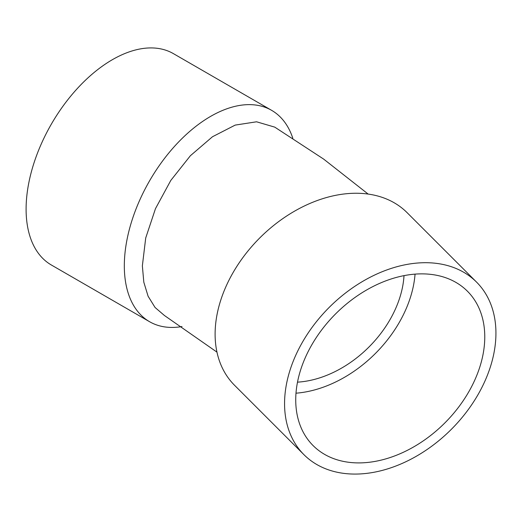 <?xml version="1.0" encoding="UTF-8"?>
<svg xmlns="http://www.w3.org/2000/svg" width="522" height="522" viewBox="0 0 522 522"><rect width="100%" height="100%" fill="white"/><g stroke="black" fill="none" stroke-linecap="round" stroke-linejoin="round"><path stroke-width="0.78" d="M303.954 454.682L234.502 385.229A122.037 86.293 -45 0 1 215.11 334.165A122.037 86.293 -45 0 1 288.783 214.646A122.037 86.293 -45 0 1 407.088 212.643L476.54 282.095A122.037 86.293 135 0 0 358.236 284.098A122.037 86.293 135 0 0 284.562 403.617A122.037 86.293 135 0 0 303.954 454.682A122.037 86.293 135 0 0 451.269 429.404A122.037 86.293 135 0 0 476.54 282.095M368.147 194.067L323.633 159.086L274.748 127.127L256.576 121.796L235.194 125.097L212.487 136.744L190.393 155.719L170.818 180.403L155.478 208.65L145.71 237.986L142.362 265.855L143.811 282.187L148.091 296.222L155.06 307.478L164.423 315.49L216.963 352.128M292.822 138.284A122.037 70.457 120 0 0 271.629 110.344A122.037 70.457 120 0 0 177.591 143.041A122.037 70.457 120 0 0 124.321 265.855A122.037 70.457 120 0 0 149.592 321.722A122.037 70.457 120 0 0 181.995 326.557M484.768 336.879A109.137 77.171 -45 0 1 418.879 443.772A109.137 77.171 -45 0 1 313.076 445.56A109.137 77.171 -45 0 1 335.679 313.82A109.137 77.171 -45 0 1 467.425 291.211A109.137 77.171 -45 0 1 484.768 336.879M295.994 393.19A109.137 77.171 135 0 0 415.055 274.128M271.629 110.344L173.408 53.636A122.037 70.457 120 0 0 79.37 86.332A122.037 70.457 120 0 0 26.1 209.146A122.037 70.457 120 0 0 51.378 265.013L149.592 321.722M404.008 275.636A96.244 68.056 -45 0 1 297.501 382.15"/></g></svg>
